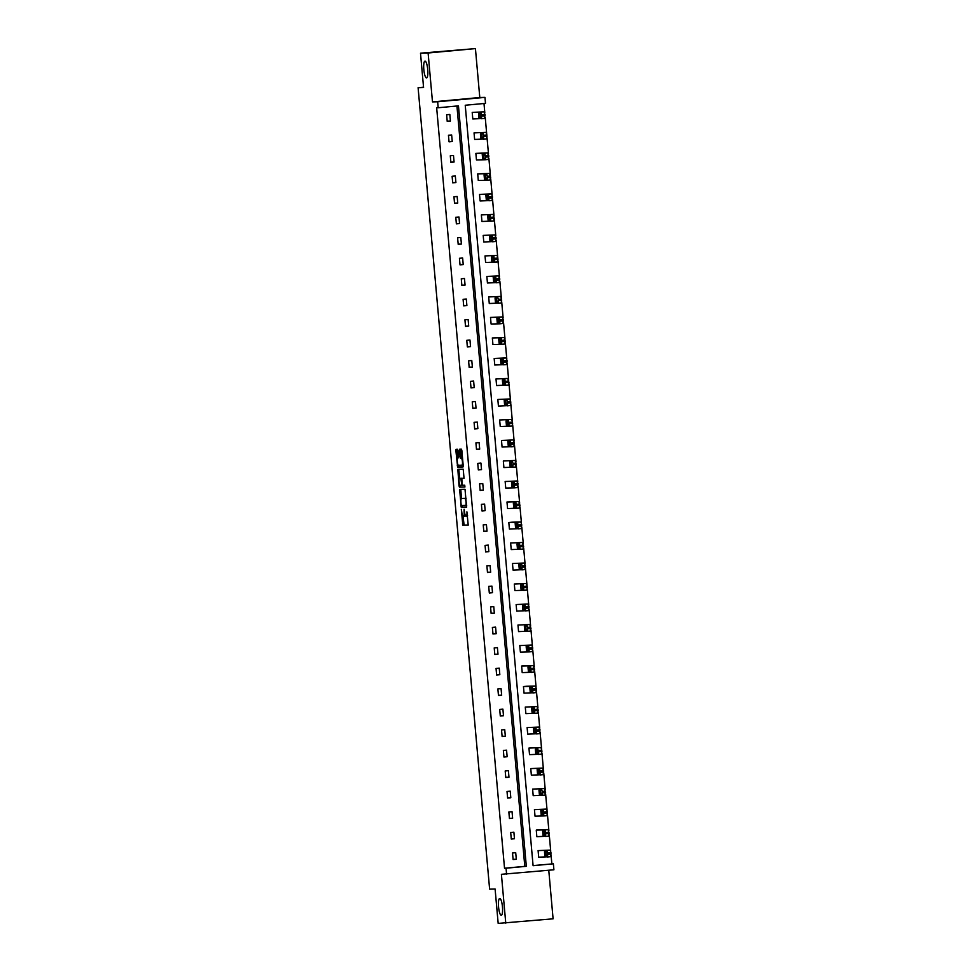 <?xml version="1.0" encoding="UTF-8"?>
<svg xmlns="http://www.w3.org/2000/svg" width="972" height="972" viewBox="0 0 972 972"><rect width="100%" height="100%" fill="white"/><g stroke="black" fill="none" stroke-linecap="round" stroke-linejoin="round"><path stroke-width="1.46" d="M426.526 77.93A8.444 1.944 -95.3 0 0 426.55 77.93A8.444 1.944 -95.3 0 0 427.716 69.401A8.444 1.944 -95.3 0 0 425.019 61.102A8.444 1.944 -95.3 0 0 424.995 61.114A8.444 1.944 -95.3 0 0 423.828 69.632A8.444 1.944 -95.3 0 0 426.526 77.93M501.26 915.284A8.444 1.944 -95.3 0 0 501.285 915.284A8.444 1.944 -95.3 0 0 502.451 906.767A8.444 1.944 -95.3 0 0 499.754 898.468A8.444 1.944 -95.3 0 0 499.73 898.468A8.444 1.944 -95.3 0 0 498.563 906.985A8.444 1.944 -95.3 0 0 501.26 915.284M461.323 509.316L462.83 525.22L468.212 525.087L466.912 511.867A4.143 0.948 -95.3 0 1 466.341 516.023L465.88 516.035A4.143 0.948 -95.3 0 1 464.555 511.928L464.106 509.255L464.13 511.94A4.143 0.948 -95.3 0 1 463.559 516.083A4.143 0.948 -95.3 0 1 463.547 516.083L463.097 516.096A4.143 0.948 -95.3 0 1 461.773 511.989L461.323 509.316M475.43 48.6L428.105 52.998L432.479 101.902L479.791 97.504L475.43 48.6L420.499 53.181L423.573 87.553L418.094 87.687L489.621 889.161L495.1 889.028L498.174 923.4L553.092 918.819L548.767 870.268M420.499 53.181L428.105 52.998M457.982 450.534L457.569 449.246L456.05 449.283L455.88 450.583L457.642 467.095L463.024 466.961L463.207 465.661L461.846 450.437L461.433 449.161L459.61 449.198L460.011 457.01L460.424 458.298L461.323 458.274A3.463 0.802 -95.3 0 1 462.429 461.676A3.463 0.802 -95.3 0 1 461.955 465.175L458.407 465.26A3.463 0.802 -95.3 0 1 457.302 461.858A3.463 0.802 -95.3 0 1 457.776 458.359A3.463 0.802 -95.3 0 1 457.788 458.359L458.565 457.047L457.982 450.534M466.329 516.023A4.143 0.948 -95.3 0 0 466.341 516.023L467.617 515.901A4.143 0.948 -95.3 0 0 467.617 515.901A4.143 0.948 -95.3 0 0 467.69 515.877M533.093 865.59L553.372 863.804L553.906 869.794L501.406 874.314L505.768 923.218M506.582 874.193L506.048 868.203L526.326 866.319L458.456 105.863L438.178 107.746L437.643 101.768L484.967 97.37L485.502 103.36L465.236 105.243L533.093 865.688L553.372 863.804M438.178 107.746L436.659 107.783L504.529 868.239L506.048 868.203M432.479 101.902L437.643 101.768M459.635 489.414L461.226 507.226L466.609 507.092L465.017 489.281L459.635 489.414M460.266 485.332L459.027 485.879L457.848 469.355L463.219 469.221L464.045 478.321M464.033 478.321L461.846 478.37L462.052 483.995L462.478 485.271L464.738 485.222L464.908 487.021L459.44 487.154L459.027 485.879M423.537 87.188L418.094 87.687M474.628 139.446L474.044 132.885L486.061 132.362L486.911 134.974L486.656 138.935L474.628 139.446M477.702 173.891L486.522 173.672L487.373 176.297L487.118 180.245L478.285 180.464L477.702 173.891L489.73 173.38L490.325 179.954L487.13 180.245M481.942 221.482L481.359 214.909L493.387 214.387L493.983 220.96L481.942 221.482M485.611 262.489L485.016 255.915L497.044 255.405L497.895 258.017L497.64 261.978L485.611 262.489M489.268 303.507L488.685 296.934L500.702 296.424L501.552 299.036L501.297 302.997L489.268 303.507M492.342 337.94L501.163 337.734L501.771 344.307L492.925 344.513L492.342 337.94L504.371 337.43L504.966 344.003L501.771 344.295M496.583 385.532L495.999 378.959L508.028 378.448L508.623 385.021L496.583 385.532M500.252 426.55L499.657 419.977L511.685 419.454L512.536 422.079L512.28 426.028L500.252 426.55M503.909 467.556L503.326 460.983L515.342 460.473L515.95 467.046L503.909 467.556M519.607 508.052L507.566 508.575L506.983 502.002L519.012 501.491L519.607 508.052L516.411 508.356L515.816 501.783L519.012 501.491M511.223 549.581L510.64 543.008L522.669 542.498L523.264 549.071L511.223 549.581M514.893 590.599L514.297 584.026L526.326 583.516L527.176 586.128L526.921 590.089L514.893 590.599M518.55 631.606L517.967 625.032L529.983 624.522L530.591 631.095L518.55 631.606M534.248 672.114L522.207 672.624L521.624 666.051L524.819 665.759L533.652 665.541L534.248 672.114L531.052 672.405L530.457 665.832L533.652 665.541M525.864 713.642L525.281 707.069L537.309 706.547L537.905 713.12L525.864 713.642M529.533 754.649L528.938 748.076L540.967 747.565L541.817 750.177L541.562 754.138L529.533 754.649M533.191 795.667L532.607 789.094L544.636 788.584L545.231 795.157L533.191 795.667M548.888 836.163L536.848 836.673L536.265 830.1L539.46 829.809L548.293 829.59L548.888 836.163L545.693 836.455L545.098 829.894L548.293 829.59M551.853 863.853L551.112 855.518M550.723 851.217L549.277 835.021M548.888 830.72L547.443 814.512M547.066 810.211L545.62 794.003M545.231 789.701L543.785 773.493M543.397 769.192L541.951 752.996M541.574 748.683L540.128 732.487M539.739 728.186L538.294 711.978M537.917 707.677L536.471 691.469M536.082 687.168L534.636 670.959M534.248 666.658L532.802 650.462M532.425 646.161L530.979 629.953M530.591 625.652L529.145 609.444M528.756 605.143L527.31 588.935M526.933 584.634L525.488 568.426M525.099 564.125L523.653 547.929M523.276 543.627L521.818 527.419M521.442 523.118L519.996 506.91M519.607 502.609L518.161 486.401M517.784 482.1L516.339 465.892M515.95 461.591L514.504 445.395M514.115 441.094L512.669 424.886M512.293 420.584L510.847 404.376M510.458 400.075L509.012 383.867M508.623 379.566L507.177 363.37M506.801 359.057L505.355 342.861M504.966 338.56L503.52 322.352M503.144 318.051L501.698 301.842M501.309 297.541L499.863 281.333M499.474 277.032L498.029 260.836M497.652 256.523L496.206 240.327M495.817 236.026L494.371 219.818M493.983 215.517L492.537 199.309M492.16 195.008L490.714 178.799M490.325 174.498L488.88 158.302M488.503 154.001L487.045 137.793M486.668 133.492L485.222 117.284M484.834 112.983L483.995 103.494M538.682 857.183L538.099 850.609L550.116 850.099L550.966 852.711L550.711 856.672L538.682 857.183M534.43 809.603L543.263 809.384L543.858 815.958L535.025 816.176L534.43 809.603L546.458 809.081L547.309 811.705L547.054 815.654L543.87 815.958M531.356 775.158L530.773 768.585L542.801 768.074L543.397 774.648L531.356 775.158M527.699 734.139L527.116 727.566L539.144 727.056L539.739 733.629L527.699 734.139M536.07 692.623L524.042 693.133L523.458 686.56L526.654 686.256L535.475 686.05L536.325 688.662L536.07 692.623L532.887 692.914L532.279 686.341L535.475 686.05M519.789 645.542L528.622 645.335L529.218 651.896L520.385 652.115L519.789 645.542L531.818 645.031L532.668 647.644L532.413 651.605L529.23 651.896M516.715 611.109L516.132 604.535L528.161 604.013L528.756 610.586L516.715 611.109M513.058 570.09L512.475 563.517L524.503 563.007L525.099 569.58L513.058 570.09M521.429 528.561L509.401 529.072L508.818 522.511L512.013 522.207L520.834 521.988L521.685 524.601L521.429 528.561L518.246 528.865L517.639 522.292L520.834 521.988M505.148 481.492L513.981 481.274L514.577 487.847L505.744 488.066L505.148 481.492L517.177 480.982L517.772 487.555L514.589 487.847M502.074 447.047L501.491 440.474L513.52 439.964L514.115 446.537L502.074 447.047M498.417 406.041L497.834 399.468L509.863 398.957L510.822 402.882L510.446 405.531L498.417 406.041M506.789 364.512L494.76 365.022L494.165 358.449L506.193 357.939L507.044 360.551L506.789 364.512L503.605 364.804L502.998 358.231L506.193 357.939M490.508 317.443L499.341 317.224L499.936 323.798L491.103 324.016L490.508 317.443L502.536 316.921L503.132 323.494L499.948 323.798M487.434 282.998L486.851 276.425L498.879 275.914L499.474 282.488L487.434 282.998M483.777 241.979L483.193 235.406L495.21 234.896L495.817 241.469L483.777 241.979M492.148 200.463L480.119 200.973L479.524 194.4L491.553 193.89L492.403 196.502L492.148 200.463L488.965 200.754L488.357 194.181L491.553 193.89M475.867 153.382L484.7 153.175L485.66 157.1L485.283 159.748L476.45 159.955L475.867 153.382L487.895 152.871L488.491 159.444L485.307 159.736M472.793 118.949L472.21 112.375L484.238 111.865L484.834 118.426L472.793 118.949M479.791 97.504L484.967 97.37M504.529 868.239L524.795 866.356L456.937 106.009M524.795 866.356L526.326 866.319M449.829 114.453L450.413 121.026L447.217 121.318L446.634 114.745L449.829 114.453M451.652 134.962L452.247 141.535L449.04 141.827L448.457 135.254L451.652 134.962M453.487 155.459L454.07 162.032L450.874 162.336L450.291 155.763L453.487 155.459M455.321 175.968L455.904 182.542L452.709 182.845L452.114 176.272L455.321 175.968M457.144 196.478L457.739 203.051L454.532 203.342L453.948 196.769L457.144 196.478M458.978 216.987L459.562 223.56L456.366 223.852L455.783 217.278L458.978 216.987M460.813 237.496L461.396 244.069L458.201 244.361L457.605 237.788L460.813 237.496M462.636 257.993L463.219 264.566L460.023 264.87L459.44 258.297L462.636 257.993M464.47 278.502L465.053 285.075L461.858 285.379L461.275 278.806L464.47 278.502M466.293 299.012L466.888 305.585L463.693 305.876L463.097 299.303L466.293 299.012M468.127 319.521L468.711 326.094L465.515 326.385L464.932 319.812L468.127 319.521M469.962 340.03L470.545 346.603L467.35 346.895L466.767 340.322L469.962 340.03M471.785 360.527L472.38 367.1L469.172 367.404L468.589 360.831L471.785 360.527M473.619 381.036L474.202 387.609L471.007 387.913L470.424 381.34L473.619 381.036M475.454 401.545L476.037 408.118L472.842 408.41L472.246 401.837L475.454 401.545M477.276 422.055L477.86 428.628L474.664 428.919L474.081 422.346L477.276 422.055M479.111 442.564L479.694 449.125L476.499 449.428L475.916 442.855L479.111 442.564M480.933 463.061L481.529 469.634L478.333 469.938L477.738 463.365L480.933 463.061M482.768 483.57L483.351 490.143L480.156 490.435L479.573 483.874L482.768 483.57M484.603 504.079L485.186 510.652L481.99 510.944L481.407 504.371L484.603 504.079M486.425 524.588L487.021 531.162L483.813 531.453L483.23 524.88L486.425 524.588M488.26 545.085L488.843 551.659L485.648 551.962L485.064 545.389L488.26 545.085M490.095 565.595L490.678 572.168L487.482 572.472L486.887 565.898L490.095 565.595M491.917 586.104L492.512 592.677L489.305 592.969L488.722 586.395L491.917 586.104M493.752 606.613L494.335 613.186L491.139 613.478L490.556 606.905L493.752 606.613M495.586 627.122L496.17 633.695L492.974 633.987L492.379 627.414L495.586 627.122M497.409 647.619L497.992 654.192L494.797 654.496L494.213 647.923L497.409 647.619M499.243 668.129L499.827 674.702L496.631 675.005L496.048 668.432L499.243 668.129M501.066 688.638L501.661 695.211L498.466 695.502L497.871 688.929L501.066 688.638M502.901 709.147L503.484 715.72L500.288 716.012L499.705 709.438L502.901 709.147M504.735 729.656L505.319 736.229L502.123 736.521L501.528 729.948L504.735 729.656M506.558 750.153L507.153 756.726L503.946 757.03L503.362 750.457L506.558 750.153M508.392 770.662L508.976 777.236L505.78 777.539L505.197 770.966L508.392 770.662M510.227 791.172L510.81 797.745L507.615 798.036L507.02 791.463L510.227 791.172M512.05 811.681L512.633 818.254L509.437 818.546L508.854 811.972L512.05 811.681M513.884 832.19L514.467 838.751L511.272 839.055L510.689 832.482L513.884 832.19M515.707 852.687L516.302 859.26L513.107 859.564L512.511 852.991L515.707 852.687M516.302 859.26L513.082 859.345M514.467 838.751L511.248 838.836M512.633 818.254L509.425 818.327M510.81 797.745L507.591 797.818M508.976 777.236L505.756 777.321M507.153 756.726L503.933 756.811M505.319 736.229L502.099 736.302M503.484 715.72L500.276 715.793M501.661 695.211L498.442 695.284M499.827 674.702L496.607 674.787M497.992 654.192L494.784 654.278M496.17 633.695L492.95 633.768M494.335 613.186L491.115 613.259M492.512 592.677L489.293 592.75M490.678 572.168L487.458 572.253M488.843 551.659L485.623 551.744M487.021 531.162L483.801 531.234M485.186 510.652L481.966 510.725M483.351 490.143L480.144 490.228M481.529 469.634L478.309 469.719M479.694 449.125L476.474 449.21M477.86 428.628L474.652 428.701M476.037 408.118L472.817 408.191M474.202 387.609L470.983 387.694M472.38 367.1L469.16 367.185M470.545 346.603L467.325 346.676M468.711 326.094L465.503 326.167M466.888 305.585L463.668 305.658M465.053 285.075L461.834 285.161M463.219 264.566L460.011 264.651M461.396 244.069L458.177 244.142M459.562 223.56L456.342 223.633M457.739 203.051L454.519 203.124M455.904 182.542L452.685 182.627M454.07 162.032L450.85 162.117M452.247 141.535L449.028 141.608M450.413 121.026L447.193 121.099M464.835 515.962L463.559 516.083L464.823 515.974A4.143 0.948 -95.3 0 0 464.835 515.962A4.143 0.948 -95.3 0 0 465.272 515.33M463.012 516.083L464.118 525.099L468.31 525.002M462.052 505.391L462.502 507.105L466.706 506.995M460.813 489.39L461.445 498.502M461.105 504.504L461.396 505.404L466.123 505.294L466.074 502.512A4.143 0.948 -95.3 0 0 464.75 498.405L461.53 498.49A4.143 0.948 -95.3 0 0 461.506 498.49A4.143 0.948 -95.3 0 0 460.935 502.633L461.105 504.504M466.123 498.308A4.143 0.948 -95.3 0 0 466.025 498.284L464.75 498.405M462.793 498.369L462.806 498.369A4.143 0.948 -95.3 0 0 462.781 498.369A4.143 0.948 -95.3 0 0 462.793 498.369L466.025 498.284M459.647 478.418L458.942 470.533L457.666 470.642M459.027 469.318L458.942 470.533M464.13 478.224L463.122 478.248M464.981 486.936L459.44 487.154M460.862 478.309L459.586 478.431A3.463 0.802 -95.3 0 0 459.586 478.431A3.463 0.802 -95.3 0 0 459.1 481.918A3.463 0.802 -95.3 0 0 460.206 485.332L461.457 485.295L461.639 483.995L460.837 478.394L459.598 478.431L460.874 478.309A3.463 0.802 -95.3 0 0 460.862 478.309A3.463 0.802 -95.3 0 0 460.85 478.309L462.125 478.273L460.837 478.394M460.303 485.757L460.716 487.033M460.789 449.173L461.287 456.889L461.7 458.177L462.538 458.152L461.323 458.274M458.468 465.26L458.93 466.973L463.122 466.876M457.241 449.258L457.861 458.359M538.099 850.609L550.116 850.099M545.936 851.606L544.466 851.642L544.855 855.846L546.313 855.81L545.936 851.606M550.711 856.672L547.515 856.964L547.771 853.015L546.92 850.391M536.265 830.1L545.098 829.894M544.101 831.096L542.631 831.133L543.02 835.337L544.49 835.3L544.101 831.096M542.279 810.587L540.809 810.624L541.185 814.84L542.655 814.803L542.279 810.587M532.607 789.094L544.636 788.584M540.444 790.09L538.974 790.127L539.363 794.331L540.821 794.294L540.444 790.09M545.231 795.157L542.024 795.448L542.279 791.487L541.428 788.875M530.773 768.585L542.801 768.074M538.61 769.581L537.139 769.617L537.528 773.821L538.998 773.785L538.61 769.581M543.397 774.648L540.201 774.939L539.606 768.366M528.938 748.076L540.967 747.565M536.787 749.072L535.317 749.108L535.693 753.312L537.164 753.276L536.787 749.072M541.562 754.138L538.367 754.43L537.771 747.857M527.116 727.566L539.144 727.056M534.952 728.563L533.482 728.599L533.871 732.803L535.341 732.767L534.952 728.563M539.739 733.629L536.544 733.933L535.937 727.36M525.281 707.069L537.309 706.547M533.118 708.053L531.66 708.09L532.036 712.306L533.507 712.269L533.118 708.053M537.905 713.12L534.709 713.424L534.114 706.851M523.458 686.56L532.279 686.341M531.295 687.556L529.825 687.593L530.202 691.797L531.672 691.76L531.295 687.556M521.624 666.051L530.457 665.832M529.461 667.047L527.99 667.084L528.379 671.288L529.849 671.251L529.461 667.047M527.638 646.538L526.168 646.574L526.545 650.778L528.015 650.742L527.638 646.538M517.967 625.032L529.983 624.522M525.803 626.029L524.333 626.065L524.722 630.269L526.18 630.245L525.803 626.029M530.591 631.095L527.383 631.399L527.638 627.438L526.788 624.826M516.132 604.535L528.161 604.013M523.969 605.532L522.499 605.556L522.887 609.772L524.358 609.736L523.969 605.532M528.756 610.586L525.56 610.89L524.965 604.317M514.297 584.026L526.326 583.516M522.146 585.023L520.676 585.059L521.053 589.263L522.523 589.226L522.146 585.023M526.921 590.089L523.726 590.381L523.13 583.808M512.475 563.517L524.503 563.007M520.312 564.513L518.841 564.55L519.23 568.754L520.7 568.717L520.312 564.513M525.099 569.58L521.891 569.871L522.146 565.923L521.296 563.298M510.64 543.008L522.669 542.498M518.477 544.004L517.019 544.041L517.396 548.244L518.866 548.208L518.477 544.004M523.264 549.071L520.069 549.362L519.473 542.801M508.818 522.511L517.639 522.292M516.654 523.495L515.184 523.531L515.561 527.747L517.031 527.711L516.654 523.495M506.983 502.002L515.816 501.783M514.82 502.998L513.35 503.034L513.738 507.238L515.209 507.202L514.82 502.998M512.985 482.489L511.527 482.525L511.904 486.729L513.374 486.693L512.985 482.489M503.326 460.983L515.342 460.473M511.163 461.979L509.693 462.016L510.081 466.22L511.539 466.183L511.163 461.979M515.95 467.046L512.742 467.338L512.997 463.389L512.147 460.764M501.491 440.474L513.52 439.964M509.328 441.47L507.858 441.507L508.247 445.711L509.717 445.674L509.328 441.47M514.115 446.537L510.92 446.841L510.324 440.267M499.657 419.977L511.685 419.454M507.506 420.961L506.035 420.998L506.412 425.214L507.882 425.177L507.506 420.961M512.28 426.028L509.085 426.331L508.49 419.758M497.834 399.468L509.863 398.957M505.671 400.464L504.201 400.5L504.59 404.704L506.048 404.668L505.671 400.464M510.458 405.518L507.25 405.822L507.506 401.861L506.655 399.249M495.999 378.959L508.028 378.448M503.836 379.955L502.366 379.991L502.755 384.195L504.225 384.159L503.836 379.955M508.623 385.021L505.428 385.313L504.833 378.74M494.165 358.449L502.998 358.231M502.014 359.446L500.544 359.482L500.92 363.686L502.39 363.65L502.014 359.446M500.179 338.936L498.709 338.973L499.098 343.177L500.568 343.14L500.179 338.936M498.344 318.427L496.886 318.464L497.263 322.68L498.733 322.643L498.344 318.427M488.685 296.934L500.702 296.424M496.522 297.93L495.052 297.967L495.428 302.171L496.899 302.134L496.522 297.93M501.297 302.997L498.101 303.288L498.357 299.327L497.506 296.715M486.851 276.425L498.879 275.914M494.687 277.421L493.217 277.457L493.606 281.661L495.076 281.625L494.687 277.421M499.474 282.488L496.279 282.779L495.684 276.206M485.016 255.915L497.044 255.405M492.865 256.912L491.395 256.948L491.771 261.152L493.241 261.116L492.865 256.912M497.64 261.978L494.444 262.27L493.849 255.709M483.193 235.406L495.21 234.896M491.03 236.403L489.56 236.439L489.949 240.643L491.407 240.619L491.03 236.403M495.817 241.469L492.61 241.773L492.865 237.812L492.014 235.2M481.359 214.909L493.387 214.387M489.195 215.893L487.725 215.93L488.114 220.146L489.584 220.109L489.195 215.893M493.983 220.96L490.787 221.264L490.192 214.691M479.524 194.4L488.357 194.181M487.373 195.396L485.903 195.433L486.279 199.637L487.75 199.6L487.373 195.396M485.538 174.887L484.068 174.924L484.457 179.127L485.927 179.091L485.538 174.887M483.704 154.378L482.246 154.414L482.622 158.618L484.092 158.582L483.704 154.378M474.044 132.885L486.061 132.362M481.881 133.869L480.411 133.905L480.788 138.109L482.258 138.085L481.881 133.869M486.656 138.935L483.461 139.239L483.716 135.278L482.865 132.666M472.21 112.375L484.238 111.865M480.047 113.372L478.576 113.408L478.965 117.612L480.435 117.576L480.047 113.372M484.834 118.426L481.638 118.73L481.043 112.157M467.605 515.901L466.353 516.01M464.118 525.099L462.83 525.22M463.705 523.823L462.417 523.932M462.502 507.105L461.226 507.226M462.089 505.817L460.813 505.938M460.74 490.593L459.452 490.714M466.742 505.233L466.123 505.294L466.742 505.233M461.7 458.177L460.424 458.298M461.287 456.889L460.011 457.01M460.704 450.376L459.428 450.498M458.93 466.973L457.642 467.095M458.517 465.685L457.229 465.807M457.156 450.461L455.88 450.583M547.88 854.327L551.075 854.024M547.771 853.015L550.966 852.711M546.458 855.7L544.855 855.846M546.057 833.818L549.253 833.526M545.936 832.506L549.131 832.202M544.624 835.191L543.02 835.337M543.263 809.384L546.458 809.081M544.223 813.309L547.418 813.017M544.101 811.997L547.309 811.705M542.789 814.682L541.185 814.84M542.388 792.8L545.596 792.508M542.279 791.487L545.474 791.196M540.967 794.185L539.363 794.331M540.566 772.303L543.761 771.999M540.444 770.978L543.64 770.687M539.132 773.676L537.528 773.821M538.731 751.793L541.926 751.49M538.61 750.481L541.817 750.177M537.309 753.166L535.693 753.312M536.909 731.284L540.104 730.993M536.787 729.972L539.982 729.668M535.475 732.657L533.871 732.803M535.074 710.775L538.269 710.483M534.952 709.463L538.148 709.171M533.64 712.148L532.036 712.306M533.239 690.266L536.435 689.974M533.13 688.954L536.325 688.662M531.818 691.651L530.202 691.797M531.417 669.769L534.612 669.465M531.295 668.444L534.491 668.153M529.983 671.142L528.379 671.288M528.622 645.335L531.818 645.031M529.582 649.26L532.778 648.956M529.461 647.947L532.668 647.644M528.148 650.633L526.545 650.778M527.747 628.75L530.955 628.459M527.638 627.438L530.833 627.134M526.326 630.123L524.722 630.269M525.925 608.241L529.12 607.95M525.803 606.929L528.999 606.637M524.491 609.614L522.887 609.772M524.09 587.732L527.286 587.44M523.969 586.42L527.176 586.128M522.657 589.117L521.053 589.263M522.256 567.235L525.463 566.931M522.146 565.923L525.342 565.619M520.834 568.608L519.23 568.754M520.433 546.726L523.629 546.422M520.312 545.413L523.507 545.11M518.999 548.099L517.396 548.244M518.598 526.217L521.794 525.925M518.489 524.904L521.685 524.601M517.177 527.589L515.561 527.747M516.776 505.707L519.971 505.416M516.654 504.395L519.85 504.103M515.342 507.08L513.738 507.238M513.981 481.274L517.177 480.982M514.941 485.21L518.137 484.907M514.82 483.886L518.015 483.594M513.508 486.583L511.904 486.729M513.107 464.701L516.302 464.397M512.997 463.389L516.193 463.085M511.685 466.074L510.081 466.22M511.284 444.192L514.48 443.9M511.163 442.88L514.358 442.576M509.85 445.565L508.247 445.711M509.45 423.683L512.645 423.391M509.328 422.37L512.536 422.079M508.016 425.056L506.412 425.214M507.615 403.173L510.822 402.882M507.506 401.861L510.701 401.57M506.193 404.546L504.59 404.704M505.792 382.676L508.988 382.373M505.671 381.352L508.866 381.06M504.359 384.049L502.755 384.195M503.958 362.167L507.153 361.863M503.848 360.855L507.044 360.551M502.536 363.54L500.92 363.686M501.163 337.734L504.371 337.43M502.135 341.658L505.331 341.366M502.014 340.346L505.209 340.042M500.702 343.031L499.098 343.177M499.341 317.224L502.536 316.921M500.301 321.149L503.496 320.857M500.179 319.837L503.375 319.545M498.867 322.522L497.263 322.68M498.466 300.64L501.661 300.348M498.357 299.327L501.552 299.036M497.044 302.025L495.428 302.171M496.643 280.143L499.839 279.839M496.522 278.818L499.717 278.527M495.21 281.516L493.606 281.661M494.809 259.633L498.004 259.33M494.687 258.321L497.895 258.017M493.375 261.006L491.771 261.152M492.974 239.124L496.182 238.833M492.865 237.812L496.06 237.508M491.553 240.497L489.949 240.643M491.152 218.615L494.347 218.323M491.03 217.303L494.226 217.011M489.718 219.988L488.114 220.146M489.317 198.106L492.512 197.814M489.195 196.794L492.403 196.502M487.883 199.491L486.279 199.637M486.522 173.672L489.73 173.38M487.482 177.609L490.69 177.305M487.373 176.297L490.568 175.993M486.061 178.982L484.457 179.127M484.7 153.175L487.895 152.871M485.66 157.1L488.855 156.796M485.538 155.787L488.734 155.484M484.226 158.472L482.622 158.618M483.825 136.59L487.021 136.299M483.716 135.278L486.911 134.974M482.404 137.963L480.788 138.109M482.003 116.081L485.198 115.79M481.881 114.769L485.077 114.477M480.569 117.454L478.965 117.612M543.858 815.958L547.054 815.654M529.218 651.896L532.413 651.605M514.577 487.847L517.772 487.555M501.771 344.307L504.966 344.003M499.936 323.798L503.132 323.494M487.118 180.245L490.325 179.954M485.295 159.736L488.491 159.444"/></g></svg>
